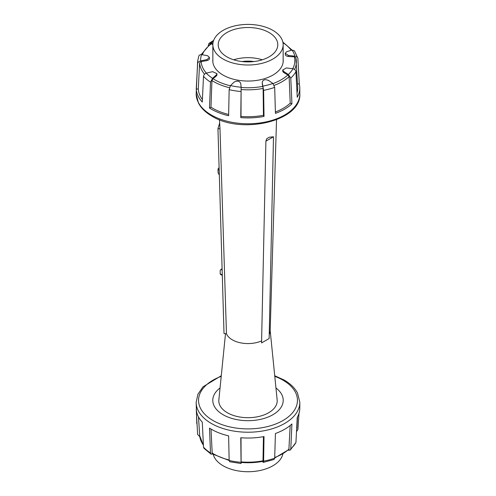 <?xml version="1.0" encoding="UTF-8"?>
<svg xmlns="http://www.w3.org/2000/svg" width="496" height="496" viewBox="0 0 496 496"><rect width="100%" height="100%" fill="white"/><g stroke="black" fill="none" stroke-linecap="round" stroke-linejoin="round"><path stroke-width="0.74" d="M198.673 56.637C198.933 55.223 199.907 54.548 201.581 54.622L207.57 55.726L209.43 57.424L206.987 59.57L200.62 60.952C198.877 61.318 197.879 62.223 197.613 63.655L196.242 89.038A51.789 29.903 0 0 0 202.281 102.052L203.503 76.353C203.726 74.834 204.656 73.761 206.28 73.141L212.604 71.66L216.938 73.644L216.43 74.822L212.592 78.343L210.502 82.125L209.498 108.004A35.402 20.441 0 0 0 210.986 107.192A49.749 28.718 0 0 0 212.821 108.314A49.749 28.718 0 0 0 228.625 114.458M209.498 108.004L209.498 108.004A51.789 29.903 0 0 0 211.377 109.151A51.789 29.903 0 0 0 228.619 115.735L229.152 89.664L230.504 85.585L234.199 82.001M212.889 43.673L210.819 43.183L208.959 43.406L208.227 45.626M240.647 82.999L241.137 86.788L240.771 117.614A51.789 29.903 0 0 0 264.021 116.442L263.618 90.34L262.248 82.919A3.67 2.12 180 0 1 262.248 82.906A3.67 2.12 180 0 1 262.248 82.888L262.248 81.89M268.299 80.278L272.881 83.446L274.685 87.364L275.429 113.367A51.789 29.903 0 0 0 291.933 103.844L290.78 78.07L288.343 74.518L283.638 71.424L282.757 69.93L286.459 67.933L292.993 68.764C294.711 69.211 295.69 70.184 295.938 71.684L297.247 97.259A51.789 29.903 0 0 0 299.789 87.711A51.789 29.903 0 0 0 299.28 83.836L297.867 58.268L294.419 50.803L292.051 50.053L286.62 51.733L285.287 53.233L288.35 55.459L294.897 56.191A47.399 27.367 0 0 0 292.051 50.053M234.038 82.138C237.342 80.488 239.562 80.929 240.696 83.452M262.26 82.076C263.202 79.534 265.379 79.05 268.795 80.619M297.922 58.59C297.662 57.183 296.658 56.383 294.897 56.191M294.581 69.452A48.385 27.937 0 0 0 296.323 60.456A48.385 27.937 0 0 0 295.889 57.908L294.333 56.755A35.402 20.441 180 0 1 288.35 56.47A3.67 2.12 180 0 1 285.287 54.38L285.287 53.233M212.846 44.398A35.402 20.441 180 0 1 211.308 43.908L210.298 43.989L201.227 54.597M209.43 57.424L209.43 58.584A3.67 2.12 180 0 1 206.987 60.58A35.402 20.441 180 0 1 201.178 61.461L199.64 62.769L198.282 88.97A49.749 28.718 0 0 0 202.331 99.392M196.242 89.038L196.242 89.038A35.402 20.441 0 0 0 198.282 88.97L198.282 88.97M297.668 83.948A35.402 20.441 0 0 0 299.28 83.836L299.28 83.836M297.141 92.479A49.749 28.718 0 0 0 297.743 87.749L295.864 57.747M275.416 111.972A49.749 28.718 0 0 0 290.228 103.193A35.402 20.441 0 0 0 291.933 103.844L291.933 103.844M240.771 117.614L240.771 117.614A35.402 20.441 0 0 0 241.006 116.442A49.749 28.718 0 0 0 263.438 115.308A35.402 20.441 0 0 0 264.021 116.442L264.021 116.442M216.938 73.644L216.938 74.76A3.67 2.12 180 0 1 216.43 75.832A35.402 20.441 180 0 1 212.958 78.659L211.928 80.507L210.986 107.192M241.106 87.736L241.006 116.442M241.137 86.788L241.137 87.401A35.402 20.441 180 0 1 241.137 87.47A46.841 27.044 0 0 0 262.806 86.372A35.402 20.441 180 0 1 262.248 82.919M263.438 115.308L263.116 88.431C262.892 86.323 262.706 85.727 262.564 86.651M290.228 103.193L289.125 76.607L287.903 74.877A35.402 20.441 180 0 1 283.638 72.435A3.67 2.12 180 0 1 282.757 71.064L282.757 69.93M254.008 61.554A23.833 13.758 0 0 0 241.992 61.554M262.322 59.787A29.791 17.199 0 0 0 233.678 59.787M226.932 56.866A29.791 17.199 0 0 0 259.402 60.599A29.791 17.199 0 0 0 277.791 44.708A29.791 17.199 0 0 0 269.068 32.544A29.791 17.199 0 0 0 236.598 28.818A29.791 17.199 0 0 0 218.209 44.708A29.791 17.199 0 0 0 226.932 56.866M272.856 30.355A35.154 20.299 0 0 0 234.546 25.953A35.154 20.299 0 0 0 212.846 44.708A35.154 20.299 0 0 0 223.144 59.061A35.154 20.299 0 0 0 261.454 63.457A35.154 20.299 0 0 0 283.154 44.708A35.154 20.299 0 0 0 272.856 30.355M283.154 59.532A35.216 20.33 180 0 1 283.216 60.717A35.216 20.33 180 0 1 261.479 79.503A35.216 20.33 180 0 1 223.101 75.094A35.216 20.33 180 0 1 212.784 60.717A35.216 20.33 180 0 1 212.846 59.532M282.863 454.045A35.154 20.299 180 0 1 259.327 470.648A35.154 20.299 180 0 1 223.144 465.781A35.154 20.299 180 0 1 213.137 454.045M262.713 461.404L262.911 461.962C263.283 462.718 263.519 462.446 263.618 461.15L264.021 436.567A51.789 29.903 180 0 1 240.771 437.739L241.062 463.512L229.704 461.751L229.152 460.474L228.619 435.86A51.789 29.903 180 0 1 211.377 429.276A51.789 29.903 180 0 1 209.498 428.129L210.502 452.935L211.147 454.237L212.989 453.952M211.147 454.237L203.999 448.328L203.503 447.163L202.281 422.177A51.789 29.903 180 0 1 196.242 409.163L197.613 434.465L199.801 436.697M296.744 431.34L297.922 429.4L298.995 413.342M196.8 423.739L196.162 402.293A51.838 29.927 180 0 0 196.193 403.329A51.838 29.927 180 0 0 202.238 416.355A51.838 29.927 180 0 0 209.461 422.313A51.838 29.927 180 0 0 211.346 423.454A51.838 29.927 180 0 0 228.6 430.051A51.838 29.927 180 0 0 240.765 431.929A51.838 29.927 180 0 0 264.039 430.751A51.838 29.927 180 0 0 275.454 427.682A51.838 29.927 180 0 0 291.97 418.147A51.838 29.927 180 0 0 297.296 411.556A51.838 29.927 180 0 0 299.838 402.293L299.789 408.425A51.789 29.903 180 0 1 297.247 417.384L295.938 442.494L290.241 450.095L290.78 448.88L291.933 423.968A51.789 29.903 180 0 1 275.429 433.498L274.685 458.174L273.997 459.501L263.277 462.39L262.911 461.962M288.077 450.25L290.241 450.095M241.13 463.059L241.137 462.464M211.005 429.059L212.214 453.462L214.105 454.621L229.152 460.511M198.487 416.9L199.677 435.68A48.385 27.937 180 0 0 203.329 444.974M274.691 458.044L288.883 449.525L290.191 425.469M241.006 437.757L241.124 462.458C248.552 463.072 255.843 462.706 262.985 461.354L263.432 436.672M275.956 387.984A35.216 20.33 180 0 1 283.216 400.346A35.216 20.33 180 0 1 261.479 419.132A35.216 20.33 180 0 1 223.101 414.724A35.216 20.33 180 0 1 212.784 400.346A35.216 20.33 180 0 1 220.044 387.984M219.114 167.846L218.848 168.001A1.19 0.707 118.8 0 0 218.023 169.471L218.091 172.689L219.325 175.057M222.096 268.733L220.962 269.39L220.15 270.63L220.218 273.848A1.19 0.707 118.8 0 0 220.491 274.406L222.295 275.398M222.134 270.035L220.962 269.39M276.526 119.734L270.165 330.999A22.165 12.797 180 0 1 269.229 334.453M261.603 340.882A22.165 12.797 180 0 1 232.326 339.828A22.165 12.797 180 0 1 226.43 333.721M270.177 330.516L277.146 399.857A29.196 16.858 180 0 1 259.947 416.212A29.196 16.858 180 0 1 227.354 412.753A29.196 16.858 180 0 1 218.854 399.857L225.506 333.647M267.35 138.334L269.278 137.218L273.488 136.778L265.906 141.155L266.749 138.675L267.35 138.334M219.474 119.734L219.982 128.799L217.955 128.631L219.585 123.299M226.467 333.721L224.012 333.523L217.955 128.631M219.976 128.6L226.474 333.777M273.488 136.778L269.142 338.545L261.559 342.922L265.906 141.155M211.928 80.507A48.385 27.937 0 0 0 213.788 81.642A48.385 27.937 0 0 0 229.474 87.699M212.958 78.659A46.841 27.044 0 0 0 214.88 79.837A46.841 27.044 0 0 0 230.361 85.771M198.797 56.091L197.65 61.132A50.418 29.109 0 0 0 197.613 63.655M203.503 76.353A50.418 29.109 0 0 0 210.502 82.125M209.461 113.863A51.838 29.927 0 0 0 211.346 115.01A51.838 29.927 0 0 0 228.6 121.601A51.838 29.927 0 0 0 240.765 123.479A51.838 29.927 0 0 0 264.039 122.307A51.838 29.927 0 0 0 275.454 119.232A51.838 29.927 0 0 0 291.97 109.697A51.838 29.927 0 0 0 297.296 103.106A51.838 29.927 0 0 0 299.838 93.843C301.525 121.167 241.44 134.819 211.835 116.101C205.611 112.505 201.159 108.159 198.474 103.063L196.162 93.843A51.838 29.927 0 0 0 196.193 94.879A51.838 29.927 0 0 0 202.238 107.905A51.838 29.927 0 0 0 209.461 113.863M201.581 54.622A47.399 27.367 0 0 0 200.62 60.952M206.28 73.141A47.399 27.367 0 0 0 212.592 78.343M213.28 41.528A47.399 27.367 0 0 0 210.819 43.183M229.152 89.664A50.418 29.109 0 0 0 240.944 91.487M263.618 90.34A50.418 29.109 0 0 0 274.685 87.364M290.78 78.07A50.418 29.109 0 0 0 295.938 71.684M230.504 85.585A47.399 27.367 0 0 0 241.13 87.228M262.911 86.13A47.399 27.367 0 0 0 272.881 83.446M288.343 74.518A47.399 27.367 0 0 0 292.993 68.764M288.35 56.47L288.35 55.459M291.195 50.257A46.841 27.044 0 0 0 282.987 42.737M206.987 60.58L206.987 59.57M216.43 75.832L216.43 74.822M241.099 89.54A48.385 27.937 0 0 0 263.116 88.431M274.214 85.368A48.385 27.937 0 0 0 289.125 76.607M283.638 72.435L283.638 71.424M292.745 68.715A46.841 27.044 0 0 0 294.333 56.755M273.029 83.576A46.841 27.044 0 0 0 287.903 74.877M199.64 62.769A48.385 27.937 0 0 0 204.563 74.195M201.178 61.461A46.841 27.044 0 0 0 206.373 73.117M211.308 43.908A46.841 27.044 0 0 0 202.331 54.715M210.502 452.935A50.418 29.109 180 0 1 203.503 447.163M221.216 376.346A49.457 28.551 0 0 0 213.032 420.54A49.457 28.551 0 0 0 282.968 420.54A49.457 28.551 0 0 0 282.968 380.159A49.457 28.551 0 0 0 274.784 376.346M295.938 442.494A50.418 29.109 180 0 1 290.78 448.88M274.685 458.174A50.418 29.109 180 0 1 263.618 461.15M240.944 462.297A50.418 29.109 180 0 1 229.152 460.474M229.133 459.972A48.385 27.937 180 0 1 213.788 454.001A48.385 27.937 180 0 1 211.928 452.867M289.125 448.967A48.385 27.937 180 0 1 274.716 457.535M263.116 460.784A48.385 27.937 180 0 1 241.099 461.894M219.182 170.109L218.023 169.471M222.282 274.982L220.218 273.848M197.65 61.132L196.162 93.843M213.64 40.405L208.959 43.406M299.838 93.843L299.789 87.711M282.863 42.092L292.032 50.053M212.846 61.901L212.846 44.708M283.154 61.901L283.154 44.708M299.838 402.293L297.507 393.03C294.816 387.953 290.365 383.625 284.165 380.041L274.722 375.732M221.278 375.732L203.038 386.787L197.941 394.184L196.162 402.293M296.899 428.339L297.513 416.894M203.348 445.241L199.677 435.68"/></g></svg>
